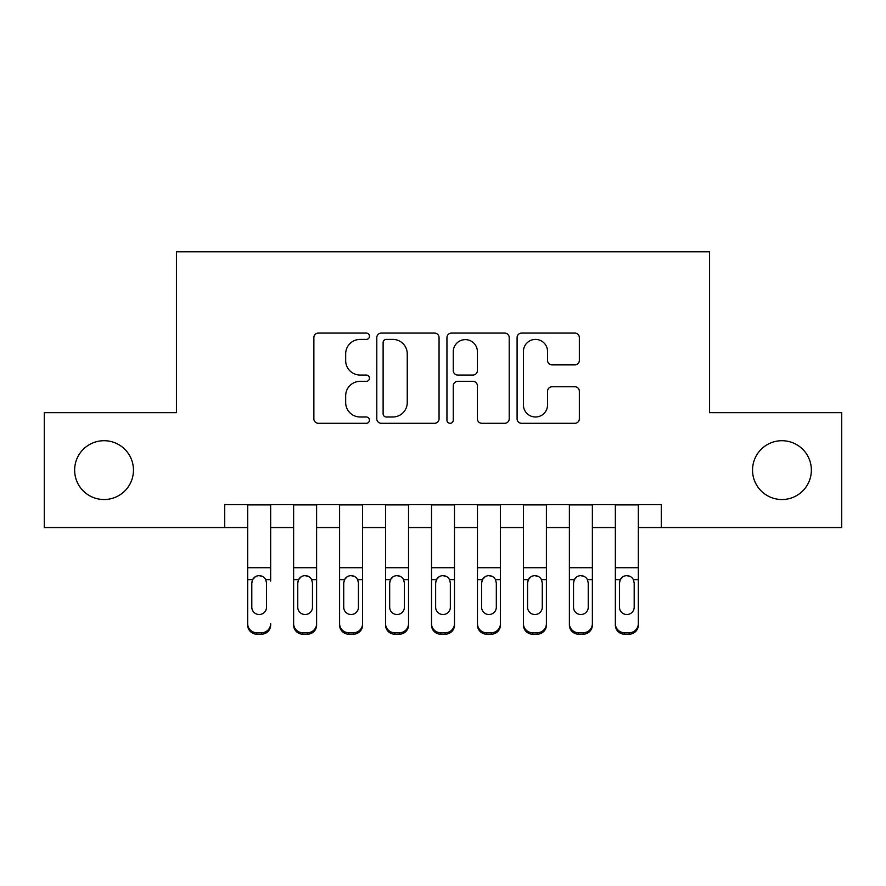 <?xml version="1.0" encoding="UTF-8"?>
<svg xmlns="http://www.w3.org/2000/svg" width="886" height="886" viewBox="0 0 886 886"><rect width="100%" height="100%" fill="white"/><g stroke="black" fill="none" stroke-linecap="round" stroke-linejoin="round"><path stroke-width="1.33" d="M369.462 336.237A3.156 3.156 0 0 0 366.306 333.081L318.373 333.081A4.508 4.508 0 0 0 313.865 337.599L313.865 418.801A4.508 4.508 0 0 0 318.373 423.309L366.306 423.309A3.156 3.156 0 0 0 369.462 420.152A3.156 3.156 0 0 0 366.306 416.996L360.104 416.996A14.431 14.431 0 0 1 345.673 402.554L345.673 395.787A14.431 14.431 0 0 1 360.104 381.357L366.306 381.357A3.156 3.156 0 0 0 369.462 378.2A3.156 3.156 0 0 0 366.306 375.044L360.104 375.044A14.431 14.431 0 0 1 345.673 360.602L345.673 353.835A14.431 14.431 0 0 1 360.104 339.404L366.306 339.404A3.156 3.156 0 0 0 369.462 336.237M752.535 470.112A29.415 29.415 0 0 0 781.95 499.527A29.415 29.415 0 0 0 811.366 470.112A29.415 29.415 0 0 0 781.95 440.707A29.415 29.415 0 0 0 752.535 470.112M74.634 470.112A29.415 29.415 0 0 0 104.05 499.527A29.415 29.415 0 0 0 133.465 470.112A29.415 29.415 0 0 0 104.05 440.707A29.415 29.415 0 0 0 74.634 470.112M574.837 364.888A4.508 4.508 0 0 0 579.355 360.38L579.355 337.599A4.508 4.508 0 0 0 574.837 333.081L521.61 333.081A4.508 4.508 0 0 0 517.092 337.599L517.092 418.801A4.508 4.508 0 0 0 521.61 423.309L574.837 423.309A4.508 4.508 0 0 0 579.355 418.801L579.355 391.28A4.508 4.508 0 0 0 574.837 386.772L552.056 386.772A4.508 4.508 0 0 0 547.548 391.28L547.548 404.924A12.072 12.072 0 0 1 535.476 416.996A12.072 12.072 0 0 1 523.416 404.924L523.416 351.465A12.072 12.072 0 0 1 535.476 339.404A12.072 12.072 0 0 1 547.548 351.465L547.548 360.38A4.508 4.508 0 0 0 552.056 364.888L574.837 364.888M224.69 527.569L44.3 527.569L44.3 412.666L176.436 412.666L176.436 251.812L709.564 251.812L709.564 412.666L841.7 412.666L841.7 527.569L661.31 527.569L661.31 504.588L224.69 504.588L224.69 527.569L247.67 527.569M439.057 337.599A4.508 4.508 0 0 0 434.539 333.081L381.312 333.081A4.508 4.508 0 0 0 376.794 337.599L376.794 418.801A4.508 4.508 0 0 0 381.312 423.309L434.539 423.309A4.508 4.508 0 0 0 439.057 418.801L439.057 337.599M451.461 333.081L504.688 333.081A4.508 4.508 0 0 1 509.206 337.599L509.206 418.801A4.508 4.508 0 0 1 504.688 423.309L481.906 423.309A4.508 4.508 0 0 1 477.399 418.801L477.399 385.864A4.508 4.508 0 0 0 472.891 381.357L457.774 381.357A4.508 4.508 0 0 0 453.267 385.864L453.267 420.152A3.156 3.156 0 0 1 450.11 423.309A3.156 3.156 0 0 1 446.943 420.152L446.943 337.599A4.508 4.508 0 0 1 451.461 333.081M270.651 527.569L293.631 527.569M316.612 527.569L339.593 527.569M362.573 527.569L385.554 527.569M408.535 527.569L431.515 527.569M454.485 527.569L477.465 527.569M500.446 527.569L523.427 527.569M546.407 527.569L569.388 527.569M592.369 527.569L615.349 527.569M638.33 527.569L661.31 527.569M386.274 339.404A3.156 3.156 0 0 0 383.117 342.561L383.117 413.84A3.156 3.156 0 0 0 386.274 416.996L392.808 416.996A14.431 14.431 0 0 0 407.25 402.554L407.25 353.835A14.431 14.431 0 0 0 392.808 339.404L386.274 339.404M477.399 351.698A12.072 12.072 0 0 0 465.327 339.626A12.072 12.072 0 0 0 453.267 351.698L453.267 370.525A4.508 4.508 0 0 0 457.774 375.044L472.891 375.044A4.508 4.508 0 0 0 477.399 370.525L477.399 351.698M247.67 581.061L247.67 623.633A9.192 9.115 -0 0 0 256.862 632.748L261.459 632.748A9.192 9.115 -0 0 0 270.651 623.633L270.651 625.073A9.192 9.115 180 0 1 261.459 634.188L261.459 632.748M270.651 581.061L270.651 504.588M266.52 607.22L266.52 583.01L266.52 607.22A7.354 7.298 180 0 1 259.166 614.519A7.354 7.298 180 0 0 266.52 607.22M251.812 608.66L251.812 607.22A7.354 7.298 180 0 0 259.166 614.519M255.323 576.697L252.621 579.621L251.812 582.445M262.998 576.697L259.166 575.623C262.09 575.734 264.272 577.063 265.7 579.621L266.52 583.01M247.67 504.588L247.67 625.073A9.192 9.115 180 0 0 256.862 634.188L261.459 634.188M247.67 579.621L252.621 579.621L251.812 583.01L251.812 607.22M252.621 579.621C254.038 577.074 256.22 575.734 259.166 575.623M293.631 581.061L293.631 623.633A9.192 9.115 0 0 0 302.824 632.748L307.42 632.748A9.192 9.115 0 0 0 316.612 623.633L316.612 625.073A9.192 9.115 180 0 1 307.42 634.188L307.42 632.748M312.47 607.22L312.47 583.01L312.47 607.22A7.354 7.298 180 0 1 305.116 614.519A7.354 7.298 180 0 0 312.47 607.22M297.762 608.66L297.762 607.22A7.354 7.298 180 0 0 305.116 614.519M301.284 576.697L298.582 579.621L297.762 582.445M308.959 576.697L305.116 575.623C308.051 575.734 310.233 577.063 311.662 579.621L312.47 583.01M339.593 581.061L339.593 623.633A9.192 9.115 0 0 0 348.785 632.748L353.381 632.748A9.192 9.115 0 0 0 362.573 623.633L362.573 625.073A9.192 9.115 180 0 1 353.381 634.188L353.381 632.748M358.431 607.22L358.431 583.01L358.431 607.22A7.354 7.298 180 0 1 351.077 614.519A7.354 7.298 180 0 0 358.431 607.22M343.724 608.66L343.724 607.22A7.354 7.298 180 0 0 351.077 614.519M347.246 576.697L344.543 579.621L343.724 582.445M354.921 576.697L351.077 575.623C354.012 575.734 356.194 577.063 357.623 579.621L358.431 583.01M385.554 581.061L385.554 623.633A9.192 9.115 0 0 0 394.746 632.748L399.342 632.748A9.192 9.115 0 0 0 408.535 623.633L408.535 625.073A9.192 9.115 180 0 1 399.342 634.188L399.342 632.748M404.393 607.22L404.393 583.01L404.393 607.22A7.354 7.298 180 0 1 397.039 614.519A7.354 7.298 180 0 0 404.393 607.22M389.685 608.66L389.685 607.22A7.354 7.298 180 0 0 397.039 614.519M393.207 576.697L390.505 579.621L389.685 582.445M400.882 576.697L397.039 575.623C399.974 575.734 402.155 577.063 403.584 579.621L404.393 583.01M431.515 581.061L431.515 623.633A9.192 9.115 0 0 0 440.707 632.748L445.293 632.748A9.192 9.115 0 0 0 454.485 623.633L454.485 625.073A9.192 9.115 180 0 1 445.293 634.188L445.293 632.748M450.354 607.22L450.354 583.01L450.354 607.22A7.354 7.298 180 0 1 443 614.519A7.354 7.298 180 0 0 450.354 607.22M435.646 608.66L435.646 607.22A7.354 7.298 180 0 0 443 614.519M439.168 576.697L436.466 579.621L435.646 582.445M446.832 576.697L443 575.623C445.935 575.734 448.106 577.063 449.534 579.621L450.354 583.01M316.612 504.588L316.612 625.073M293.631 504.588L293.631 625.073A9.192 9.115 180 0 0 302.824 634.188L307.42 634.188M293.631 579.621L298.582 579.621L297.762 583.01L297.762 607.22M298.582 579.621C300 577.074 302.181 575.734 305.116 575.623M362.573 504.588L362.573 625.073M339.593 504.588L339.593 625.073A9.192 9.115 180 0 0 348.785 634.188L353.381 634.188M339.593 579.621L344.543 579.621L343.724 583.01L343.724 607.22M344.543 579.621C345.961 577.074 348.143 575.734 351.077 575.623M408.535 504.588L408.535 625.073M385.554 504.588L385.554 625.073A9.192 9.115 180 0 0 394.746 634.188L399.342 634.188M385.554 579.621L390.505 579.621L389.685 583.01L389.685 607.22M390.505 579.621C391.922 577.074 394.104 575.734 397.039 575.623M454.485 504.588L454.485 625.073M431.515 504.588L431.515 625.073A9.192 9.115 180 0 0 440.707 634.188L445.293 634.188M431.515 579.621L436.466 579.621L435.646 583.01L435.646 607.22M436.466 579.621C437.883 577.074 440.065 575.734 443 575.623M477.465 581.061L477.465 623.633A9.192 9.115 0 0 0 486.658 632.748L491.254 632.748A9.192 9.115 0 0 0 500.446 623.633L500.446 625.073A9.192 9.115 180 0 1 491.254 634.188L491.254 632.748M496.315 607.22L496.315 583.01L496.315 607.22A7.354 7.298 180 0 1 488.961 614.519A7.354 7.298 180 0 0 496.315 607.22M481.607 608.66L481.607 607.22A7.354 7.298 180 0 0 488.961 614.519M485.118 576.697L482.416 579.621L481.607 582.445M492.793 576.697L488.961 575.623C491.885 575.734 494.067 577.063 495.495 579.621L496.315 583.01M500.446 504.588L500.446 625.073M477.465 504.588L477.465 625.073A9.192 9.115 180 0 0 486.658 634.188L491.254 634.188M477.465 579.621L482.416 579.621L481.607 583.01L481.607 607.22M482.416 579.621C483.845 577.074 486.026 575.734 488.961 575.623M523.427 581.061L523.427 623.633A9.192 9.115 0 0 0 532.619 632.748L537.215 632.748A9.192 9.115 0 0 0 546.407 623.633L546.407 625.073A9.192 9.115 180 0 1 537.215 634.188L537.215 632.748M542.276 607.22L542.276 583.01L542.276 607.22A7.354 7.298 180 0 1 534.923 614.519A7.354 7.298 180 0 0 542.276 607.22M527.569 608.66L527.569 607.22A7.354 7.298 180 0 0 534.923 614.519M531.079 576.697L528.377 579.621L527.569 582.445M538.754 576.697L534.923 575.623C537.846 575.734 540.028 577.063 541.457 579.621L542.276 583.01M546.407 504.588L546.407 625.073M523.427 504.588L523.427 625.073A9.192 9.115 180 0 0 532.619 634.188L537.215 634.188M523.427 579.621L528.377 579.621L527.569 583.01L527.569 607.22M528.377 579.621C529.806 577.074 531.977 575.734 534.923 575.623M569.388 581.061L569.388 623.633A9.192 9.115 0 0 0 578.58 632.748L583.176 632.748A9.192 9.115 0 0 0 592.369 623.633L592.369 625.073A9.192 9.115 180 0 1 583.176 634.188L583.176 632.748M588.238 607.22L588.238 583.01L588.238 607.22A7.354 7.298 180 0 1 580.884 614.519A7.354 7.298 180 0 0 588.238 607.22M573.53 608.66L573.53 607.22A7.354 7.298 180 0 0 580.884 614.519M577.041 576.697L574.338 579.621L573.53 582.445M584.716 576.697L580.884 575.623C583.808 575.734 585.989 577.063 587.418 579.621L588.238 583.01M592.369 504.588L592.369 625.073M569.388 504.588L569.388 625.073A9.192 9.115 180 0 0 578.58 634.188L583.176 634.188M569.388 579.621L574.338 579.621L573.53 583.01L573.53 607.22M574.338 579.621C575.756 577.074 577.938 575.734 580.884 575.623M615.349 581.061L615.349 623.633A9.192 9.115 0 0 0 624.541 632.748L629.138 632.748A9.192 9.115 0 0 0 638.33 623.633L638.33 625.073A9.192 9.115 180 0 1 629.138 634.188L629.138 632.748M634.188 607.22L634.188 583.01L634.188 607.22A7.354 7.298 180 0 1 626.834 614.519A7.354 7.298 180 0 0 634.188 607.22M619.48 608.66L619.48 607.22A7.354 7.298 180 0 0 626.834 614.519M623.002 576.697L620.3 579.621L619.48 582.445M630.677 576.697L626.834 575.623C629.769 575.734 631.951 577.063 633.379 579.621L634.188 583.01M638.33 504.588L638.33 625.073M615.349 504.588L615.349 625.073A9.192 9.115 180 0 0 624.541 634.188L629.138 634.188M615.349 579.621L620.3 579.621L619.48 583.01L619.48 607.22M620.3 579.621C621.717 577.074 623.899 575.734 626.834 575.623M265.7 579.621L270.651 579.621M247.67 567.738L270.651 567.738M247.67 504.909L270.651 504.909M256.862 632.748L256.862 634.188M311.662 579.621L316.612 579.621M293.631 567.738L316.612 567.738M293.631 504.909L316.612 504.909M302.824 632.748L302.824 634.188M357.623 579.621L362.573 579.621M339.593 567.738L362.573 567.738M339.593 504.909L362.573 504.909M348.785 632.748L348.785 634.188M403.584 579.621L408.535 579.621M385.554 567.738L408.535 567.738M385.554 504.909L408.535 504.909M394.746 632.748L394.746 634.188M449.534 579.621L454.485 579.621M431.515 567.738L454.485 567.738M431.515 504.909L454.485 504.909M440.707 632.748L440.707 634.188M495.495 579.621L500.446 579.621M477.465 567.738L500.446 567.738M477.465 504.909L500.446 504.909M486.658 632.748L486.658 634.188M541.457 579.621L546.407 579.621M523.427 567.738L546.407 567.738M523.427 504.909L546.407 504.909M532.619 632.748L532.619 634.188M587.418 579.621L592.369 579.621M569.388 567.738L592.369 567.738M569.388 504.909L592.369 504.909M578.58 632.748L578.58 634.188M633.379 579.621L638.33 579.621M615.349 567.738L638.33 567.738M615.349 504.909L638.33 504.909M624.541 632.748L624.541 634.188"/></g></svg>

